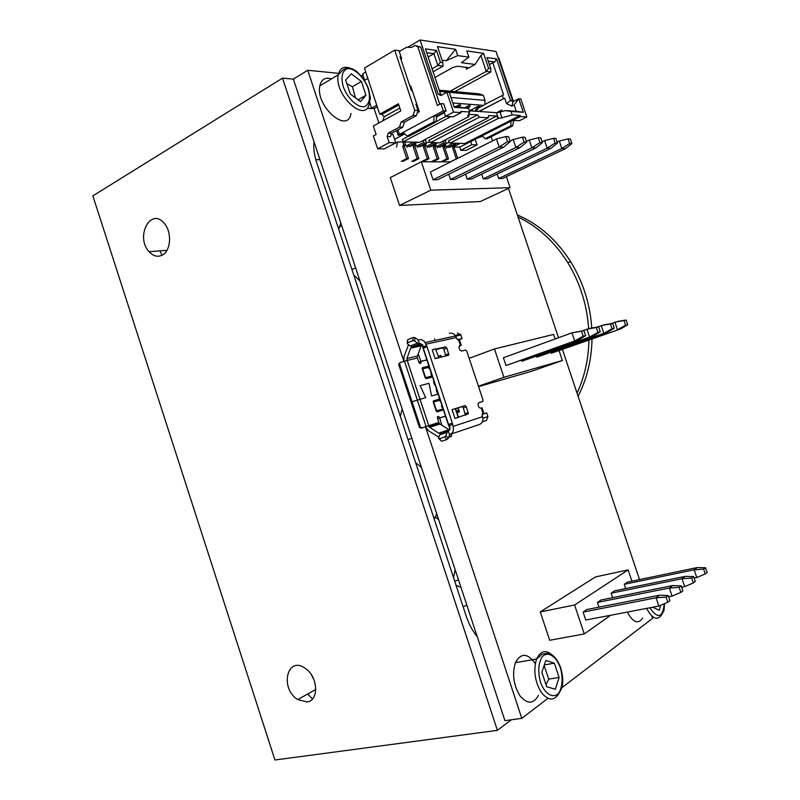 <?xml version="1.0" encoding="UTF-8"?>
<svg xmlns="http://www.w3.org/2000/svg" width="800" height="800" viewBox="0 0 800 800"><rect width="100%" height="100%" fill="white"/><g stroke="black" fill="none" stroke-linecap="round" stroke-linejoin="round"><path stroke-width="1.2" d="M547.88 698.4L521.8 718.34L504.94 720.67L293.37 79.11L307.75 70.26L338.54 73.35M523.71 661.24L524.33 661.14M360.96 75.6L363.23 75.82M521.8 718.34L425.5 426.78L428.49 425.77L429.68 427.34L438.71 433.14L441.15 433.15L439.69 434.82L447.05 432.4L448.25 430.83L449.5 434.6L479.54 424.43C482.48 423.05 483.5 420.47 482.58 416.67L482.18 414.2L483.84 413.21L482.52 413.67M408.55 344.65L403.97 356.68L403.9 361.37L307.75 70.26M651.83 616.33L652.53 618.41L561.95 687.65M491.15 136.72L492.55 140.9M508.47 188.43L558.5 337.75M562.46 349.58L639.52 579.59M312.48 698.95L307.66 694.01M314.15 680.21L311.41 674.82M307.07 701.96L297.77 699.59C279.23 688.29 287.37 654.78 305.59 668.61C318.16 676.9 319.14 700.76 307.07 701.96M161.95 255.28L160.01 250.84M162.2 255.15C157.61 257.34 153.23 256.19 149.08 251.71C134.9 236.64 150.96 206.41 164.43 223.63C172.22 232.44 170.83 251.1 162.2 255.15M314.03 141.78C313.31 147.94 314.16 154.76 316.59 162.24L466.25 616.25C468.96 624.34 472.61 631.12 477.21 636.61M511.39 719.78L497.4 730.35L282.52 78.14L293.37 79.11M497.4 730.35L274.93 760L92.85 195.87L282.52 78.14M642.67 618.04C638.23 624.59 633.1 622.61 627.28 612.09M660.62 605.3L659.35 610.26L652.68 607.23M538.46 695.36C533.5 704.26 527.34 704.41 519.97 695.81C513.48 684.95 511.96 673.91 515.42 662.68C520.85 652.82 527.36 652.95 534.95 663.06M554.38 663.2L559.11 677.45L555.33 689.25L546.67 686.74L541.86 672.23L545.79 660.48L554.38 663.2L544.31 664.9M546.01 684.75L548.75 679.11L544.1 665.52M548.75 679.11L559.11 677.45M350.96 113.45C347.98 134.62 315.4 106.54 319.81 85.89C321.33 79.32 325.23 76.99 331.49 78.89M361.4 81.49L365.97 95.27L360.51 101.61L350.3 94.04L345.66 80.02L351.3 73.81L361.4 81.49L352.42 86.75L346.87 83.68M355.48 97.88L352.42 86.75M358.07 99.8L365.97 95.27M468.34 413.77L454.96 418.45L452.04 409.62L465.04 405.61L466.37 406.84L468.34 413.77L465.03 415.21M441.15 433.15L448.76 430.64L449.99 427.43L449.36 425.54L448.68 425.75L422.73 347.34M423.4 347.1L422.52 344.73L419.98 343.67L411.78 346.88L410.62 348.17L406.94 358.5L407.2 360.43L404.49 361.19L417.34 400.09L425.72 397.64L420.14 385.66L428.98 383.3L431.58 395.98L438.2 394.1M437.72 358.06L435.16 358.67L432.25 349.88L435.5 348.78L438.8 357.7L437.72 358.06L448.87 354.97L445.85 356.11L443.89 349.29L442.54 348.01L436.08 349.48M465.28 414.79L463.32 407.88L461.98 406.65L455.67 408.6M435.93 349.04L445.55 346.85L442.54 348.01M445.55 346.85L446.91 348.14L448.87 354.97M438.8 357.7L435.5 348.78M435.16 358.67L438.42 357.58M459.67 345.63L459.09 346.49C459.02 349.1 459.89 350.61 461.72 351L465.68 350.06L466.76 351.11L483.03 400.06L482.76 401.48L478.53 402.88M459.9 345.54L461.27 345.25L459.07 346.56M449.33 333.41C451.77 332.66 453.85 333.5 455.57 335.95L456.61 338.45L458.26 340.04L459.46 339.81L458.79 340.51M419.48 343.87L418.23 340.1L418.73 339.9C421.22 339.12 423.34 340.01 425.11 342.56L426.51 346.06M452.69 424.37L453.09 426.41C454.04 430.35 453.02 433.03 450.01 434.43M481.22 408.06L480.7 408.16C478.86 407.84 478 406.32 478.11 403.61L478.88 402.68L482.76 401.48M458.12 407.85L459.44 411.84L457.01 412.66M438.34 356.3L440.74 355.39L441.33 357.2M449.61 430.06L439.92 424.04L438.76 422.49L428.77 425.69L407.2 360.43L417.44 358.04L418.73 361.94C419.59 363.65 420.36 363.95 421.04 362.83L420.94 361.41L418.83 362.21M432.54 377L426.17 378.66L425.18 377.76L422.17 368.55L422.54 367.68L428.94 366.1M418.24 353.87L420.94 361.41L426.91 359.98M422.06 344.69L422.98 347.23M422.54 367.68L422.26 368.91M425.18 377.76L426.17 378.66M455.68 336.14L460.86 335.01L457.38 332.96M460.86 335.01L462.06 338.63L457.56 339.63L456.79 338.88M458.56 339.98L462.06 338.63M417.44 358.04L417.44 356.08L421.11 345.86L422.4 344.54M482.18 415.41L482.13 414.45M452.46 424.5L449.37 425.53M448.88 425.68L452.69 424.42L452.33 423.12L448.51 424.38L448.68 425.75M427.08 346.84L426.62 345.69L422.82 346.93L423.26 348.09L427.08 346.84L452.33 423.12M448.51 424.38L423.26 348.09M451.06 336.93L450.55 337.04M438.32 357.92L441.21 356.82M399.51 363.01L398.71 364.63L400.43 362.45L404.49 361.19M399.63 364.07L412.07 401.78L411.12 402.21L398.71 364.63M420.41 427.03L419.43 427.39L421.05 428.24L422.03 427.89L420.41 427.03L412.07 401.78L417.34 400.09L426.08 426.56L428.77 425.69M415.07 337.7L413.2 337.45L412.78 340.72L414.64 340.98L415.07 337.7L418.35 340.05M419.47 343.85L417.52 343.15L410.32 345.98L412.28 346.67M412.78 340.72L407.58 342.78L407.58 340.19M408.02 339.51L413.2 337.45M414.64 340.98L417.52 343.15M410.32 345.98L407.44 343.82L407.58 342.78M438.76 422.49L437.38 417.06C438.05 415.95 438.8 416.23 439.63 417.9L441.87 425.28M443.44 409.92L437.15 411.85L436.17 410.97L433.15 401.73L433.51 400.85L439.28 399.17M433.51 400.85L433.23 402.1M436.17 410.97L437.15 411.85M449.19 435.55L450.65 436.71L451.5 436.42L451.52 433.92M450.07 429.12L449.02 425.65M421.05 428.24L425.5 426.78L428.43 430.7L438.9 437.19M482.38 414.37L486.74 412.94L487.95 416.57L486.43 420.43L482.39 421.79M459.05 410.66L456.63 411.49M456.48 411.06L458.67 410.32L456.46 411.01M457.88 407.92L458.67 410.32M449.71 434.53L448.32 438.21L445.97 435.68L444.62 436.99L439.3 438.73L438.55 438.29L439.69 434.82M444.62 436.99L446.97 439.53L448.32 438.21M446.97 439.53L441.65 441.25L439.01 438.78M445.97 435.68L447.05 432.4M419.43 427.39L411.12 402.21M422.03 427.89L426.08 426.56M429.37 367.42L428.83 368M429.74 368.52L429.03 368.69L429.4 367.48M429.71 368.44L429.03 368.69M431.66 374.34L431.36 373.41M430.91 373.58L431.86 376.75L432.04 375.46M431.5 374.39L431.88 375.53M440.43 400.83L439.89 401.03L440.45 400.87M439.89 401.03L438.95 397.87L439.98 400.99M437.77 392.78L437.21 392.93L437.75 392.72M437.21 392.93L436.18 389.82L437.4 391.68M437.3 392.88L437.25 391.75M435.09 384.69L434.53 384.84L435.07 384.62M434.53 384.84L433.5 381.73L434.72 383.57M434.62 384.79L434.56 383.64M432.41 376.6L431.86 376.75M442.36 406.66L441.39 406.06L442.08 405.82M457.46 417.64L454.96 418.45M458.22 417.36L455.3 408.54M455.63 408.49L458.54 417.28M506 365.54L503.4 357.76L571.96 332.86L574.68 340.97L506 365.54L578.62 339.93L574.68 340.97L583.21 336.24L581.53 331.23L571.96 332.86L583.94 330.62L585.62 335.61L583.21 336.24M581.53 331.23L583.94 330.62M585.62 335.61L578.62 339.93M596.32 327.52L598.63 326.94L600.27 331.82L593.34 336.06L589.57 337.05L597.97 332.41L596.32 327.52L586.91 329.13L589.57 337.05L521.76 361.26L521.46 360.37M598.63 326.94L590.69 328.19L581.9 330.94M593.34 336.06L521.76 361.26M600.27 331.82L597.97 332.41M610.47 323.97L612.68 323.42L614.29 328.19L607.42 332.36L603.82 333.31L612.08 328.76L610.47 323.97L601.21 325.56L603.82 333.31L536.87 357.15L536.58 356.31M612.68 323.42L604.83 324.65L596.43 327.29M607.42 332.36L536.87 357.15M614.29 328.19L612.08 328.76M624.02 320.57L614.91 322.14L617.46 329.72L625.6 325.26L624.02 320.57L626.13 320.04L618.37 321.27L610.33 323.79M626.13 320.04L627.71 324.71L620.92 328.82L551.36 353.22L551.09 352.41M627.71 324.71L625.6 325.26M620.92 328.82L551.36 353.22M555.15 338.96L553.64 334.43L494.46 348.95L503.9 377.29L562.38 360.53L559.11 350.77M562.38 360.53L531.31 371.36L478.56 386.62M494.46 348.95L469.16 358.32M503.9 377.29L478.43 386.23M433.03 179.79L430.44 171.99L496.46 138.94L499.18 147.07L433.03 179.79L437.65 179.7L503.6 147.17L499.18 147.07L507.51 141.57L505.82 136.55L496.46 138.94M505.82 136.55L508.53 136.65L510.21 141.65L507.51 141.57M510.21 141.65L503.6 147.17M522.44 137.17L525.03 137.27L526.67 142.16L520.11 147.55L515.89 147.46L524.09 142.08L522.44 137.17L513.22 139.51L515.89 147.46L450.49 179.46L448.75 174.23M513.22 139.51L510.02 141.09M520.11 147.55L454.91 179.38L450.49 179.46M526.67 142.16L524.09 142.08M538.32 137.77L540.8 137.86L542.41 142.64L535.91 147.92L531.87 147.83L539.94 142.57L538.32 137.77L529.25 140.05L531.87 147.83L467.21 179.14L465.55 174.18M529.25 140.05L526.43 141.44M535.91 147.92L471.44 179.06L467.21 179.14M542.41 142.64L539.94 142.57M553.53 138.34L555.9 138.43L557.48 143.11L551.03 148.27L547.16 148.18L555.11 143.04L553.53 138.34L544.6 140.57L547.16 148.18L483.25 178.84L481.67 174.12M544.6 140.57L542.12 141.78M551.03 148.27L487.31 178.76L483.25 178.84M557.48 143.11L555.11 143.04M568.09 138.89L559.3 141.07L561.81 148.52L569.65 143.49L568.09 138.89L570.37 138.97L571.91 143.56L565.52 148.61L502.53 178.47L498.63 178.55L497.13 174.06M559.3 141.07L557.14 142.11M565.52 148.61L561.81 148.52L498.63 178.55M571.91 143.56L569.65 143.49M450.66 161.86L421.35 161.77L430.8 190.18L510.09 187.67L506.4 176.64M510.09 187.67L480.37 201.53L399.54 205.45L390.3 177.6L421.35 161.77M430.8 190.18L399.54 205.45M585.75 620.03L583.1 612.09L586.88 609.54L659.57 595.2L656.06 597.77L658.84 606.06L585.75 620.03M658.84 606.06L667.81 602.26L666.09 597.14L656.06 597.77L583.1 612.09M666.09 597.14L668.23 595.55L659.57 595.2M668.23 595.55L669.94 600.65L667.81 602.26M598.98 607.15L597.41 602.43L601.03 599.99L672.68 585.57L669.33 588.03L672.05 596.13L668.64 596.79M672.05 596.13L680.86 592.38L679.18 587.38L669.33 588.03L597.41 602.43M679.18 587.38L681.22 585.86L672.68 585.57M681.22 585.86L682.9 590.84L680.86 592.38M612.61 597.66L611.11 593.19L614.58 590.84L685.22 576.37L682.01 578.72L684.67 586.64L681.69 587.23M684.67 586.64L693.34 582.94L691.7 578.05L682.01 578.72L611.11 593.19M691.7 578.05L693.65 576.59L685.22 576.37M693.65 576.59L695.29 581.47L693.34 582.94M703.67 569.12L694.15 569.81L696.76 577.56L705.28 573.9L703.67 569.12L705.54 567.73L697.22 567.56L694.15 569.81L624.25 584.32L627.57 582.08L697.22 567.56M625.67 588.57L624.25 584.32M696.76 577.56L694.15 578.09M705.54 567.73L707.15 572.49L705.28 573.9M631.92 581.17L628.15 569.89L595.49 576.93L540.27 611.92L574.61 605L584.25 633.95L549.68 640.28L540.27 611.92M628.15 569.89L574.61 605M584.25 633.95L610.57 615.29M435.21 516.84L438.68 519.76M455.16 569.74L453.52 577.64M460.97 587.35L456.08 585.39M434.28 519.28L436.71 513.79M466.77 604.94L463.19 606.96M315.8 159.67L319.94 159.7M359.89 280.85L353.78 275.05M338.73 229.42L340.77 222.85M421.45 467.53L415.57 462.52M400.37 416.39L402.12 408.9M577.06 393.15C584.54 376.97 588.5 359.31 588.92 340.18M588.66 328.69C586.97 304.64 579.96 282.54 567.61 262.39C554.45 241.66 537.92 226.52 518.04 217M517.36 214.95C538.88 224.15 556.69 239.81 570.8 261.93C583.12 282.01 590.11 304.04 591.76 328.02M592.02 339.08C591.56 360 586.92 379.06 578.1 396.27M379.72 114.18L364.42 68.09L394.69 50.14L414.74 110.33L413.05 115.5L401.12 121.98L399.46 127.08L388.21 133.16L387.14 136.51L389.17 142.63L377.63 148.79L373.37 135.95L376.12 134.46L373.33 126.04L400.8 110.92L398.42 103.78L379.72 114.18L381.95 114.31L384.21 116.74L399.86 108.09M382.93 120.75L384.21 116.74M364.71 80.29L362.59 73.9L365.73 72.05M378.88 122.99L374.03 108.39M377.28 106.83L374.56 108.35L371.59 108.16L369.67 102.37M411.32 87.69L410.55 88.13M410.82 88.96L411.92 89.49M418.04 107.85L417.58 109.25M391.19 134.33L392.96 134.39L394.59 139.29L404.72 133.89M407.69 47.3L420.06 40L438.15 94.18L440.92 95.51L446.87 92.27L453.5 112.11L445.54 116.34L444.34 112.72L436.67 116.82M400.89 59.14L401.66 58.69L399.28 51.55L406.53 47.26L411.64 47.4L415.02 45.41L420.68 47.09L439.75 104.21M415.02 45.41L417.77 46.68L437.4 105.49L440.85 103.61L443.7 103.83L446.11 111.06L436.76 116.06L433.91 115.89L399.4 134.38L397.89 129.84M404.26 133.44L398.26 135.41L396.64 130.52M364.51 80.41L367.86 78.45M420.68 47.09L417.77 46.68M440.85 103.61L443.28 110.88L433.91 115.89L433.91 121.77L406.98 136.09L403.16 132.37M446.11 111.06L443.28 110.88M376.76 105.25L371.59 108.16L367.76 108.49M417.25 112.87L419.33 111.74L410.79 86.08L410.01 86.52M398.26 135.41L399.4 134.38M436.76 116.06L436.05 121.88L409.15 136.17L406.98 136.09M436.05 121.88L433.91 121.77M412.28 90.58L411.33 90.49L400.02 56.54L400.98 56.66M414.74 110.33L418.01 110.54L415.9 104.22L416.85 104.28M394.69 50.14L400.37 50.9M418.01 110.54L416.32 115.69L404.41 122.15L402.76 127.22L391.53 133.28L390.45 136.62L387.14 136.51M413.05 115.5L416.32 115.69M401.12 121.98L404.41 122.15M399.46 127.08L402.76 127.22M388.21 133.16L391.53 133.28M389.17 142.63L395.75 142.8L394.59 139.29M377.63 148.79L384.25 148.91L395.75 142.8M453.5 112.11L461.15 112.62L453.24 116.8L445.54 116.34M471.8 144.73L477.19 144.86L466.22 150.38L460.8 150.28L471.8 144.73L470.74 141.54L512.78 120.22M512.83 120.38L520.42 116.53L526.85 116.95L519.29 120.76L512.83 120.38L512.46 119.27L520.05 115.42L512.18 114.89L501.96 117.83L500.04 112.1L505.18 110.63L511.02 111.41L512.18 114.89M461.15 112.62L460.75 111.42L469.75 112.03L467.72 115.68L468.14 116.5L468.8 116.59L469.02 114.31L477.56 114.86L479.3 117.23L488.27 117.79L439.78 142.82L433.86 142.66L426.91 146.26L428.84 146.92L430.17 146.95L436.22 143.82L436.51 142.73M445 146L446.38 146.69L453.26 143.18L454.25 144.28L455.51 144.31L455.78 143.24L450.09 143.09L498.25 118.4L501.96 117.83M455.78 143.24L464.89 143.49L512.48 119.33M450.72 116.65L403.14 141.84L419.71 142.28L468.8 116.59M477.56 114.86L428.79 140.3L430.54 142.57L479.3 117.23M430.54 142.57L433.86 142.66L434.9 143.79L428.84 146.92M498.25 118.4L496.57 116.09L448.41 140.88L450.09 143.09M496.57 116.09L488.45 115.57L488.27 117.79M469.34 110.8L496.47 112.67L500.04 112.1M454.3 146.37L459.73 143.6L455.71 143.5M454.06 146.99L459.74 147.11L470.74 141.54M390.49 145.59L397.77 141.97L408.65 141.98M445.97 116.36L436.08 121.62M408.72 136.15L402.37 139.52L403.14 141.84M449.63 142.49L446.19 143.25M438.93 142.79L436.44 142.99M443.08 141.12L444.69 144.04L445.98 144.07L445.52 140.8L443.8 140.74M430.1 142L426.44 142.72M418.99 142.26L416.2 142.45M423.78 140.15L425.76 140.21L426.21 143.57L420.13 146.74L415.3 145.27M420.06 40L495.99 51.43L512.53 100.64L513.88 101.27M488.62 68.35L486.26 71.44L480.89 55.44L475.09 64.45L461.41 62.68L468.87 57.15L466.78 50.91L483.59 53.36L488.62 68.35L490.78 68.62L487.06 57.55L496.49 58.87L510.47 100.47L513.08 101.68L518.74 98.75L520.79 98.93L526.85 116.95M482.6 136.2L477.49 138.11M498.16 57.87L498.89 58.2L513.27 100.99M513.73 120.43L512.63 125.9L487.03 138.79L485.24 138.73L482.14 135.76M510.97 121.14L510.88 125.81L485.24 138.73M510.88 125.81L512.63 125.9M512.11 120.56L513.32 120.63M498.24 58.11L498.89 58.2M477.19 144.86L475.03 139.36M438.15 94.18L440.63 94.4L425.43 48.87L436.44 50.42L440.39 62.23L437.85 65.52L443.07 66.16L433.08 71.79M426.71 52.72L433.9 53.7L437.85 65.52L432.08 68.79M440.39 62.23L442.83 62.54L443.07 66.16M468.87 57.15L457.72 55.61L455.6 49.28L437.51 46.65L442.83 62.54M479.16 111.48L504.68 98.12L506.54 103.66L510.47 100.47L512.53 100.64M504.68 98.12L478.8 111.45M488.26 61.11L494.69 61.98L492.78 62.68L503.58 94.84L484.76 104.51M506.54 103.66L511.83 106.13L514.14 104.94L516.25 111.25L505.18 110.63M492.78 62.68L489.4 64.53M494.69 61.98L496.49 58.87M503.34 98.61L502.24 95.32M490.78 68.62L490.87 72L454.84 91.6M450.11 91.17L486.26 71.44L490.87 72M480.89 55.44L483.59 53.36M475.09 64.45L466.5 69.21L466.05 67.27M434.98 77.48L452.75 67.53L457.48 66.21L467.81 67.57L466.5 69.21M442.03 60.17L446.22 60.71L457.72 55.61M455.6 49.28L446.22 60.71M469.5 110.81L478 106.34L479.54 106.45L476.33 111.28M452.85 103L483.51 105.38L484.79 104.47L485.03 100.34L483.37 95.4L439.65 91.45M455.81 106.61L459.01 104.9L460.63 105.02L459.42 106.88M464.81 107.65L468.62 105.63L470.2 105.75L468.49 108.34L454.3 107.33L449.34 92.49L446.87 92.27M473.57 111.09L471.49 110.23L469.72 110.83M478 106.34L474.78 111.18M446.54 148.12L446.96 146.89M453.39 145.39L452.56 147.57L456.33 158.88L451.01 161.54M472.11 110.49L471.26 110.93M454.71 144.72L455.09 145.85L454.12 147.6L457.7 158.34M469.75 112.03L468.52 108.35L454.01 106.48M496.72 112.68L501.93 109.98M516.25 111.25L523.3 112.3L511.02 111.41M520.42 116.53L520.05 115.42M514.14 104.94L518.74 98.75L523.3 112.3M441.87 94.99L440.63 94.4M513.08 101.68L511.83 106.13M404.9 145.01L409.84 146.52L415.96 143.31L416.27 142.19M408.45 146.49L414.57 143.27L413.5 142.11L406.46 145.81M414.57 143.27L415.96 143.31M396.53 147.11L397.53 142.1M402.88 142.1L403.73 144.65L402.74 146.51L406.73 158.53L401.26 161.36M404.64 142.15L405.49 144.69L404.5 146.55L408.49 158.54L403.02 161.37M406.73 158.53L408.49 158.54M403.73 144.65L405.49 144.69M446.38 146.69L449.53 147.36L455.51 144.31M454.25 144.28L448.27 147.34M453.53 145.81L455.09 145.85M460.8 150.28L459.74 147.11M451 97.48L485.03 100.34M483.37 95.4L479.66 93.89L439.22 90.17M407.02 147.32L407.41 146.13M414 144.34L413.2 146.74L417.15 158.61L411.7 161.4M415.45 143.58L415.9 144.93L414.92 146.77L418.86 158.62L413.42 161.41M417.15 158.61L418.86 158.62M414.18 144.89L415.9 144.93M416.81 146.04L423.81 142.39L423.17 140.47M423.81 142.39L424.86 143.54L426.21 143.57M424.86 143.54L418.77 146.71M417.26 147.53L417.66 146.33M424.21 144.61L423.4 146.95L427.3 158.68L421.89 161.44M425.63 143.87L426.06 145.17L425.08 146.99L428.97 158.69L423.56 161.44M427.3 158.68L428.97 158.69M424.38 145.13L426.06 145.17M425.44 145.52L426.91 146.26M434.9 143.79L436.22 143.82M459.01 104.9L457.8 106.76M427.26 147.73L427.66 146.52M434.17 144.88L433.35 147.16L437.21 158.75L431.83 161.47M435.56 144.17L435.97 145.4L434.99 147.2L438.84 158.76L433.47 161.48M437.21 158.75L438.84 158.76M434.33 145.36L435.97 145.4M435.33 145.76L439.96 147.16L445.98 144.07M443.68 142.92L436.76 146.48M444.69 144.04L438.67 147.13M468.62 105.63L467.09 107.95M437.01 147.93L437.43 146.71M443.9 145.14L443.07 147.37L446.89 158.81L441.54 161.51M445.25 144.45L445.64 145.63L444.67 147.4L448.48 158.82L443.13 161.51M446.89 158.81L448.48 158.82M444.05 145.59L445.64 145.63M436.44 50.42L433.9 53.7L428.15 57.02M381.95 114.31L398.81 104.95M374.56 108.35L369.99 108.63M664.28 603.75C662.68 617.91 657.86 619.25 649.82 607.78M646.61 608.4C652.43 619.04 657.51 621.06 661.83 614.47L664.03 610.4L664.53 603.65M560.34 667.69C563 677.59 562.6 685.86 559.15 692.5C553.96 699.42 544.86 694.57 540.49 682.25C537.81 672.01 538.29 663.64 541.93 657.13C547.31 650.57 556.13 655.77 560.34 667.69M554.09 656.94C546.93 649.24 541.09 649.93 536.56 659.02C533.23 670.36 534.82 681.54 541.34 692.54C548.7 701.27 554.8 701.15 559.63 692.16C561.83 688.24 562.76 685.97 562.42 685.34C562.58 684.62 563.73 678.35 560.59 667.46C557.65 659.99 553.96 655.31 549.51 653.44C544.14 653.4 541.25 654.04 540.85 655.37L536.56 659.02L515.42 662.68M368.21 88.77C370.63 97.93 369.51 103.85 364.84 106.56C358.07 108.32 347.53 98.71 343.24 86.62C340.81 77.19 342.04 71.24 346.92 68.76C353.89 67.39 364.07 77.08 368.21 88.77M352.82 69.49C345.02 65.28 340.15 67.07 338.2 74.87C333.98 95.65 366.5 124.36 369.3 103.04L370.42 98.24L368.55 88.84C365.31 80.04 358.04 71.75 354.18 69.84C348.16 66.24 343.14 69.58 342.72 70.22L338.2 74.87L319.81 85.89M461.98 406.65L465.04 405.61M446.91 348.14L443.89 349.29M445.77 354.95L448.79 353.81M460.42 345.42L458.61 339.96M456.31 337.54L425.87 344.21M453.09 426.41L482.58 416.67M483.02 413.48L481.2 408M420.9 361.29L426.88 359.87M431.64 376.1L425.62 377.66L422.7 368.83L428.57 367.37M419.98 343.67L420.53 343.55M411.78 346.88L422.27 344.59M410.62 348.17L421.11 345.86M406.94 358.5L417.44 356.08M437.48 418.63L445.47 416.06M443.09 408.87L436.6 410.84L433.67 401.99L439.63 400.25M445.51 416.18L439.67 418.02M448.9 436.44L449.78 436.19M448.62 437.28L450.65 436.71M439.92 424.04L429.68 427.34M448.87 429.75L438.71 433.14M449.09 430.49L440.39 433.4M482.93 418.24L487.95 416.57M439.3 438.73L441.65 441.25M442.26 407.48L441.73 406.98L442.38 406.72M463.32 407.88L466.37 406.84M465.2 413.56L468.26 412.53M411.84 438.36L408.03 439.63M355.6 267.84L351.95 269.52M341.72 225.74L339.28 226.95M498.39 118.41L496.47 112.67M468.65 116.58L468.11 114.98M478.5 108.01L483.51 105.38M402.74 146.51L404.5 146.55M403.27 144.89L405.03 144.93M452.56 147.57L454.12 147.6M453.09 146.04L454.65 146.08M413.2 146.74L414.92 146.77M413.73 145.13L415.45 145.17M423.4 146.95L425.08 146.99M423.93 145.37L425.61 145.41M433.35 147.16L434.99 147.2M433.88 145.6L435.52 145.63M443.07 147.37L444.67 147.4M443.6 145.82L445.2 145.86M470.78 110.27L471.74 110.33M474.79 111.17L476.33 111.27M297.77 699.59L315.81 689.42M149.08 251.71L166.97 250.29M422.17 368.55L425.98 378.41L432.46 376.73M455.16 335.37L460.49 334.22M422.96 347.24L426.77 345.99M399.59 363.38L398.68 363.94M421.04 362.83L419.71 363.34M407.2 343.06L407.64 339.79M435.08 340.39L434.56 338.83M443.36 409.69L436.99 411.63L433.33 402.08M439.16 423.3L428.91 426.58M483.84 413.21L482.03 407.74M461.27 345.25L459.46 339.81M455.57 335.95L425.11 342.56M428.97 366.19L428.71 367.69M458.58 580.11L454.64 581.02M421.22 466.82L420.68 466.99M570.8 261.93L567.61 262.39M467.81 115.51L468.14 116.5"/></g></svg>
